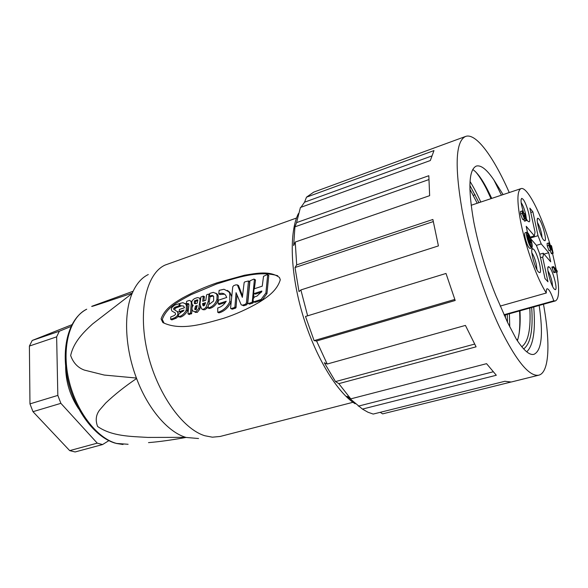<?xml version="1.0" encoding="UTF-8"?>
<svg xmlns="http://www.w3.org/2000/svg" width="588" height="588" viewBox="0 0 588 588"><rect width="100%" height="100%" fill="white"/><g stroke="black" fill="none" stroke-linecap="round" stroke-linejoin="round"><path stroke-width="0.88" d="M500.182 306.091L546.311 293C537.63 279.917 526.201 248.812 521.108 223.991C516.903 202.603 516.867 190.813 520.997 188.63C527.193 186.08 541.592 214.818 550.39 245.652M552.544 253.472L556.219 269.671M526.929 237.229C526.319 234.2 526.326 232.517 526.936 232.172C528.561 232.921 530.178 236.464 531.787 242.793C532.397 245.835 532.397 247.541 531.78 247.893C530.163 247.158 528.538 243.601 526.929 237.229M531.78 247.893L530.023 248.437C528.391 247.702 526.767 244.145 525.158 237.78C524.555 234.752 524.562 233.069 525.18 232.723L526.936 232.172M526.194 217.641L525.701 214.414C524.489 209.247 522.967 205.3 521.137 202.566M524.004 213.679C521.078 204.918 520.329 199.802 521.754 198.34L523.055 199.266C526.627 203.301 531.427 221.103 529.134 221.838L527.701 221.073L526.517 219.295M536.918 269.583L536.366 264.593C535.146 259.352 533.632 255.427 531.824 252.803M533.72 249.363C537.336 253.053 542.312 271.921 539.85 272.67L538.549 272.082C534.771 268.451 529.604 248.136 532.559 248.628L533.72 249.363M552.624 286.466L552.029 281.792C550.919 277.073 549.567 273.435 547.965 270.877M549.567 267.32C552.904 270.7 557.74 289.039 555.447 289.686L554.322 289.171C550.853 285.856 545.833 266.173 548.567 266.68L549.567 267.32M542.077 237.53L541.526 233.465C540.431 228.805 539.064 225.153 537.432 222.499M539.071 219.059C542.364 222.771 547.024 240.102 544.885 240.742L543.643 240.073C540.218 236.398 535.367 217.817 537.932 218.251L539.071 219.059M527.473 232.348L526.194 226.284L534.345 235.847L535.014 232.128L529.854 208.115L532.875 211.842L538.02 235.685L541.217 243.91L548.722 252.708L550.713 261.822L543.224 253.193L539.762 254.236M543.224 253.193C543.43 255.501 543.231 256.787 542.628 257.052L547.965 281.784L544.988 278.558L539.637 253.641L536.366 245.277L530.67 238.721M540.504 257.691L542.628 257.052M531.398 242.352C531.919 244.909 531.912 246.335 531.398 246.637C530.038 246.019 528.678 243.028 527.318 237.677C526.811 235.134 526.811 233.715 527.326 233.429C528.693 234.053 530.053 237.03 531.398 242.352M556.674 272.178C559.6 289.369 559.173 298.954 555.395 300.924L553.793 300.836L504.012 314.734M524.79 219.162L522.622 219.434L520.505 213.959L520.49 211.415L522.614 211.041L522.732 214.01L524.048 217.339L524.055 214.936L525.9 218.979L524.562 213.503L526.326 218.214L526.385 220.603L524.886 217.81L524.79 219.162L524.364 218.876L522.254 213.393L520.505 213.959M523.041 215.186L522.828 214.054L524.562 213.503M526.385 220.603L524.65 221.161L523.563 219.552M550.346 245.666L551.118 245.431L551.559 245.96L553.168 253.281L551.544 253.773L549.971 250.392M549.119 244.615L550.655 250.187L549.016 250.679L547.23 245.887L547.112 243.359L549.074 243.079L552.323 250.907L551.118 245.431M555.697 272.156L554.043 272.634L553.631 272.171L551.853 267.048L553.514 266.562L555.285 271.685L554.602 268.914L557.292 271.994L555.432 272.229M546.311 293C546.149 290.413 546.428 289.002 547.141 288.745C548.949 288.987 551.162 293.015 553.793 300.836M522.622 219.434L524.364 218.876M524.298 220.948L526.032 220.39M524.217 215.164L524.834 214.965M525.194 217.928L525.878 217.707M523.063 215.259L524.055 214.936M523.445 216.274L524.32 215.994M522.592 212.768L522.989 212.636M522.254 213.393L522.225 210.849M547.23 245.887L548.869 245.387L548.744 242.866M550.655 250.187L548.869 245.387M550.471 249.246L551.279 249.003L549.398 244.527M551.206 253.259L552.83 252.766L551.279 249.003M553.168 253.281L552.83 252.766M552.066 267.996L553.72 267.511M553.631 272.171L555.285 271.685M553.514 266.562L556.968 270.539L557.292 271.994M536.396 245.387L541.217 243.91M548.722 252.708L544.032 254.119M538.02 235.685L530.442 238.037M530.802 212.511L532.875 211.842M534.345 235.847L530.119 237.162M527.274 236.06L528.538 240.654L527.664 236.508L527.046 236.133M528.538 240.654L528.142 240.771M528.215 234.913L530.729 245.38L529.788 240.955L531.14 242.499L530.89 241.323L529.538 239.772L528.605 235.362L528.215 234.913L526.958 235.31M530.339 244.946L529.913 245.071M530.729 245.38L530.185 245.549M531.14 242.499L530.178 242.8M527.745 235.487L529.634 243.02L528.134 235.935L527.745 235.487L526.995 235.722M529.244 242.579L528.825 242.704M529.634 243.02L529.031 243.204M161.083 318.931C164.647 308.803 173.805 303.121 182.207 298.16C193.592 291.949 205.286 286.804 217.281 282.718L244.534 275.221C256.471 273.295 269.914 270.429 279.491 277.521L280.278 279.77C277.066 290.553 267.68 296.947 259.117 302.328C247.482 309.045 235.641 314.374 223.602 318.314C203.073 324.15 180.398 331.103 162.876 322.577L161.083 318.931M296.514 218.03L165.052 265.085C146.53 273.464 137.761 310.074 147.243 351.359C156.584 392.637 182.331 429.012 204.852 435.745L212.371 437.185L220.14 436.465L352.962 402.302M148.301 274.522C141.59 277.756 136.247 283.96 132.278 293.133L106.046 301.916C98.953 304.246 89.942 307.259 91.963 306.252L133.116 291.244M185.779 437.354L147.757 437.421C131.3 436.392 112.154 436.553 97.615 426.491C95.249 420.295 95.947 414.775 99.703 409.932L105.656 403.081C114.697 394.519 125.009 386.323 136.592 378.51C147.904 408.895 168.021 432.165 185.779 437.354M136.423 378.047L104.26 375.056L84.378 370.095C77.829 367.706 73.257 362.855 70.663 355.542C73.632 342.047 83.327 332.448 92.581 323.959L132.146 293.434C123.531 313.47 124.935 347.78 136.423 378.047M200.243 306.473L199.883 308.994L197.34 312.338L195.01 312.353M195.9 311.846L192.886 311.118C191.6 309.391 191.703 307.458 193.202 305.319L192.372 304.738C191.115 302.092 191.967 299.998 194.922 298.454L197.517 297.587L199.611 298.072L200.045 300.196L198.729 308.421L195.9 311.846L197.061 312.412M183.169 311.302L180.376 312.221L179.2 311.655L184.095 310.045L178.671 314.183L178.539 316.807L179.384 316.579C182.295 315.528 184.573 313.411 186.227 310.229L187.396 310.795C185.749 313.977 183.471 316.087 180.56 317.13L178.539 316.807M204.918 309.7L203.11 309.758L201.508 308.744L199.971 304.194L200.876 297.043L203.286 296.073L202.72 301.299L205.822 300.277L206.557 295.11L207.049 294.5L208.997 294.096L208.218 301.468L205.903 307.524L207.049 308.105L204.918 309.7M205.903 307.524L203.764 309.126L201.956 309.178M230.9 302.291C228.401 307.436 224.792 310.854 220.059 312.551L218.883 312.867L217.736 312.287L218.912 311.963C223.705 310.243 227.35 306.767 229.849 301.526L230.915 302.092M225.432 302.46L219.265 304.466L218.126 303.878L226.24 301.225C224.271 304.459 221.705 306.62 218.56 307.715L217.729 307.95L217.736 312.287M210.644 308.171L209.122 308.516L207.976 307.936L209.49 307.59C213.018 306.252 215.495 303.562 216.921 299.542L218.06 300.137C216.634 304.158 214.164 306.833 210.644 308.171M212.18 295.382L213.319 295.984L210.386 296.712L209.247 296.117L212.18 295.382L213.65 296.249L213.62 300.968L209.651 304.062L208.6 304.312L207.976 307.936M268.481 275.272L267.187 274.64L263.52 276.309L262.248 286.165L254.464 288.723L253.987 289.34L253.715 292.949L254.325 293.493L261.822 291.053L261.785 291.567L256.963 296.109L254.486 296.911L253.119 299.013L253.23 301.203L253.876 301.776L261.057 299.461L265.886 292.964L266.974 293.588L262.16 300.086L254.986 302.386L253.678 301.798M196.194 309.656L194.701 309.354L195.451 306.142L197.223 305.481L196.194 309.656M204.462 305.392L203.014 305.664L202.507 303.651L205.587 302.636L204.462 305.392M148.507 442.617C158.856 441.801 171.373 440.074 186.051 437.443L198.538 438.523M277.749 275.728C258.147 270.193 236.648 277.779 216.575 283.997L190.828 294.794C180.207 300.703 166.926 306.546 162.281 319.482L164.074 323.121L162.876 322.577M180.266 305.797L180.193 306.363L175.834 307.928L174.834 309.001L175.084 310.376M174.996 310.302L178.583 312.147L177.407 311.581L178.032 313.757L177.238 315.771L175.099 317.579L170.674 319.35L170.763 316.939L174.011 315.675L175.518 314.477L175.386 313.022L171.909 311.023L171.292 309.354L171.865 307.524L174.504 305.209L179.311 303.606L179.017 305.789L174.651 307.362L175.834 307.928M178.568 316.109L176.282 318.13L171.865 319.901L170.674 319.35M188.755 303.923L187.925 303.504L186.271 303.827L186.712 301.299L189.336 300.417L191.879 301.556M192.327 304.687L192.011 308.083M191.989 308.413L191.673 313.573L189.138 314.418M188.873 304.158L187.851 304.496L186.499 303.937M185.007 303.423L186.705 304.496L187.55 305.914L187.396 310.795M210.019 296.521L208.916 304.253M208.321 305.878L207.049 308.105M204.205 296.543L203.992 300.88M224.601 294.169L219.897 294.537L218.758 293.926L219.148 290.347L223.962 289.259L228.769 291.744L229.776 293.5L229.849 301.526M227.328 290.369L229.893 292.354L231.459 296.198M215.767 293.111L217.435 294.265L218.229 295.918L218.06 300.137M261.498 292.14L255.427 294.118L254.126 293.515M268.767 275.449L266.974 293.588M236.979 295L236.053 307.495L235.612 308.119L232.282 309.192L230.555 308.266L232.76 286.775L233.752 285.584L236.119 284.79L238.463 285.437L242.491 295.713M249.319 281.439L249.665 281.968L247.519 303.555L246.629 304.827L243.689 305.775L242.219 305.187M232.282 309.192L230.959 308.619M253.406 301.673L252.936 303.048L249.54 304.128L248.232 303.54M255.148 279.719L255.493 280.241L254.347 288.774M253.906 293.434L253.612 297.528M173.813 309.729L173.651 308.428L174.834 309.001M173.651 308.428L174.651 307.362M180.193 306.363L179.017 305.789M179.994 303.945L179.311 303.606M176.282 318.13L175.099 317.579M178.84 314.146L178.032 313.757M177.025 311.28L177.407 311.581M191.703 302.908L191.313 302.717L190.505 313L191.673 313.573M191.886 301.593L190.769 301.027L191.313 302.717M187.925 303.504L188.674 303.805L188.939 304.893L187.947 313.683L188.27 313.999L190.505 313M187.55 305.914L186.381 305.341L186.227 310.229M180.972 306.142L179.796 305.562L180.075 303.349L182.978 302.702L185.536 303.915L186.381 305.341M179.796 305.562L183.647 306.076L184.478 307.752L179.391 309.442L179.2 311.655M209.365 302.056L208.218 301.468M230.9 294.11L229.776 293.5M218.758 293.926C221.551 292.728 223.822 293.125 225.586 295.117L226.733 297.454L218.288 300.248L218.126 303.878M218.229 295.918L217.097 295.316L216.921 299.542M209.247 296.117L209.828 293.383L213.312 292.339L216.296 293.655L217.097 295.316M262.16 300.086L261.057 299.461M267.687 274.794L265.886 292.964M237.346 284.805L242.352 297.366L244.152 282.549L244.652 281.946L248.489 280.954L246.401 302.945L245.512 304.216L242.565 305.172L241.227 304.871L236.06 292.677L234.921 306.892L234.48 307.524L231.143 308.604M243.689 305.775L242.565 305.172M247.783 302.945L249.959 280.821L253.935 279.072L254.398 279.601L252.274 301.798L251.826 302.438L248.43 303.518L247.783 302.945M197.245 303.151L195.694 303.665L194.29 303.342L194.459 300.813L197.818 299.895L197.245 303.151M194.459 300.813L195.62 301.401L195.179 303.437M197.899 300.056L197.406 299.799M197.855 300.497L196.377 299.954M197.539 300.549L195.62 301.401M197.024 306.569L195.451 306.142M196.612 306.723L195.481 309.112M202.507 303.651L203.661 304.239L203.933 305.811M203.448 305.885L203.014 305.664M205.241 303.717L203.661 304.239M465.608 136.438L313.713 192.129L306.488 197.178L433.981 150.579L430.335 160.524L300.417 207.483L296.558 222.617L428.821 175.716L429.644 195.672L295.25 242.043L296.683 264.879L432.878 219.478L438.42 245.909L300.872 289.943L307.627 315.822L446.005 273.457L455.193 300.49L316.579 341.003L327.193 364.031L465.424 325.414L476.089 346.832L338.813 383.641L350.779 398.862L486.563 363.671L496.309 375.254L362.436 409.086L367.963 412.232L373.204 414.07L504.857 381.281L511.222 382.016L538.748 375.188C529.251 376.827 516.227 360.907 499.675 327.428C484.071 294.529 469.143 247.982 462.021 209.762C454.517 165.434 455.715 140.988 465.608 136.438C475.979 132.587 493.633 157.018 509.259 192.555M473.333 195.37L475.133 194.76M298.432 213.54C289.09 231.87 290.207 272.832 302.622 314.506C314.999 356.188 336.806 392.218 355.101 403.765M362.436 409.086L347.06 396.253L350.779 398.862M338.813 383.641L335.505 381.59L324.304 362.745L327.193 364.031M316.579 341.003L314.102 340.628L305.503 316.454L307.627 315.822M300.872 289.943L299.02 291.611L295.007 267.533L296.683 264.879M295.25 242.043L293.655 245.564L294.933 226.836L296.558 222.617M300.983 207.277L304.555 202.191L306.488 197.178M505.349 314.889L505.437 317.836M529.803 308.068C530.993 329.06 528.296 341.973 521.718 346.788M519.976 310.809C520.63 323.481 519.755 333.477 517.359 340.812M503.108 194.606L493.869 179.928C486.798 169.447 480.94 164.824 476.287 166.073C468.754 169.667 467.923 188.3 473.788 221.948C478.698 246.967 486.078 271.553 495.912 295.705L507.481 322.231L516.124 338.784C523.607 350.397 529.567 355.571 534.007 354.307C541.673 350.632 543.393 334.344 539.174 305.451M469.885 189.211L477.235 203.25M493.869 179.928L501.439 195.165M472.745 169.498C478.228 173.1 484.549 182.736 491.715 198.413M510.553 382.149L382.626 413.871L380.208 412.32M517.822 339.357L516.654 339.673M543.474 304.253C550.434 342.436 549.493 372.571 538.748 375.188M428.792 179.619L294.933 226.836M431.496 156.07L304.555 202.191M433.253 221.595L295.007 267.533M358.335 406.139L493.023 371.837M335.505 381.59L474.597 344.098M314.102 340.628L454.796 299.432M65.621 366.42C65.746 381.796 70.06 395.893 78.579 408.704M71.861 324.73L32.215 340.474L29.4 346.053L29.966 403.882L32.987 411.681L60.88 403.331L97.255 443.146L102.577 444.557L108.839 440.655M32.987 411.681L69.685 450.621L75.11 451.959L102.577 444.557M97.255 443.146L69.685 450.621M29.4 346.053L56.639 336.851L57.83 395.401L29.966 403.882M71.001 326.472L59.329 331.235L32.215 340.474M59.329 331.235L56.639 336.851M57.83 395.401L60.88 403.331M115.432 443.22C94.83 437.406 74.382 410.086 67.576 378.709C60.946 347.398 68.678 318.424 86.723 309.207C70.038 317.064 61.497 346.472 68.524 378.451C75.433 410.439 96.697 438.317 116.608 443.448L128.103 444.278M178.421 316.329L177.238 315.771M199.883 308.994L198.729 308.421M200.412 300.387L200.045 300.196M187.851 304.496L186.683 303.915M189.439 314.565L188.27 313.999M191.409 313.918L190.247 313.353M209.541 294.72L209.078 294.478M204.528 297.05L203.374 296.455M254.325 293.493L255.427 294.118M254.986 302.386L253.876 301.776M268.826 275.801L267.746 275.147M235.612 308.119L234.48 307.524M236.053 307.495L234.921 306.892M246.629 304.827L245.512 304.216M247.519 303.555L246.401 302.945M249.665 281.968L248.562 281.329M249.54 304.128L248.43 303.518M252.936 303.048L251.826 302.438M253.384 302.408L252.274 301.798M255.493 280.241L254.398 279.601M519.094 333.741C519.91 327.266 520.064 319.659 519.549 310.927M491.12 198.612C485.651 186.447 480.514 177.539 475.707 171.902M531.692 307.539C533.213 330.03 530.523 343.833 523.629 348.949M469.878 185.404L478.97 202.669M507.275 314.352L507.488 322.239M533.735 306.965C535.653 330.441 533.331 345.391 526.76 351.815M470.04 181.471C473.605 187.16 477.191 194.025 480.8 202.059M509.384 313.764L509.759 326.95M486.467 188.895L491.024 198.641M520.997 188.63L471.135 205.286M527.767 221.147L529.134 221.838M538.395 271.906L539.85 272.67M554.183 289.009L555.447 289.686M543.694 240.132L544.885 240.742M555.395 300.924L504.225 315.205M521.034 199.707L521.754 198.34M531.773 250.062L532.559 248.628M547.876 267.915L548.567 266.68M537.292 219.434L537.932 218.251M123.032 444.499L116.292 443.455M200.648 298.601L199.611 298.072M189.196 314.506L188.167 314.007M186.705 304.488L185.536 303.915M209.6 294.419L208.997 294.096M204.44 296.668L203.286 296.073M229.893 292.354L228.769 291.744M217.435 294.265L216.296 293.655M249.591 281.593L248.489 280.954M255.427 279.881L254.332 279.234M195.076 303.739L194.29 303.342M195.51 309.751L194.701 309.354"/></g></svg>
